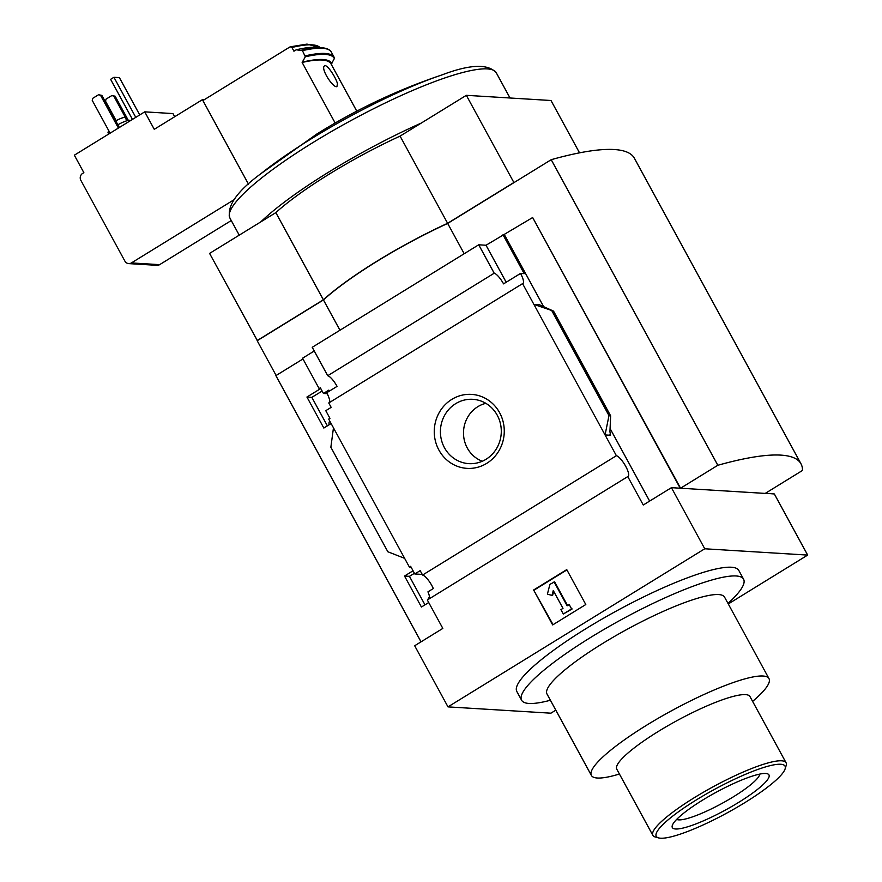 <?xml version="1.0" encoding="UTF-8"?>
<svg xmlns="http://www.w3.org/2000/svg" width="882" height="882" viewBox="0 0 882 882"><rect width="100%" height="100%" fill="white"/><g stroke="black" fill="none" stroke-linecap="round" stroke-linejoin="round"><path stroke-width="1.32" d="M424.981 604.843L409.435 576.332L414.43 573.289M428.718 602.538L421.42 607.025L404.518 576.034L409.435 576.332M555.803 710.164L550.908 713.185L447.99 706.879L704.751 548.78L671.423 487.669L643.265 505L627.775 476.589A12.139 3.33 58.4 0 0 628.116 476.467A12.139 3.33 58.4 0 0 625.426 465.817A12.139 3.33 58.4 0 0 616.386 455.707L422.577 575.042A12.139 3.33 -121.6 0 1 433.327 588.537L427.935 591.855A12.139 3.33 -121.6 0 1 429.523 597.434L428.277 598.194A12.139 3.33 -121.6 0 1 427.946 599.639M422.577 575.042L420.185 570.643L414.794 573.962L422.235 574.414M414.794 573.962L410.626 566.321L409.391 567.082L411.1 567.192M404.518 576.034L413.063 570.775M327.387 425.852L311.842 397.352L322.139 391.057M331.136 423.547L323.826 428.046L306.936 397.043L311.842 397.352M306.936 397.043L320.596 388.631L319.108 388.543L320.342 387.771L323.44 393.449L327.211 393.681M323.44 393.449L328.821 390.131L329.361 391.123M333.462 427.825L404.629 558.35L387.848 551.757L330.86 447.24L333.462 427.825L328.699 419.093L329.945 418.322L325.778 410.681L331.158 407.374L328.765 402.964L522.574 283.629A12.139 3.33 58.4 0 0 522.905 283.508A12.139 3.33 58.4 0 0 520.534 273.42L503.556 283.872A12.139 3.33 58.4 0 0 494.207 273.211L327.729 375.71A12.139 3.33 -121.6 0 1 337.067 386.371L326.715 392.755A12.139 3.33 -121.6 0 1 329.361 402.6M404.629 558.35L409.391 567.082M319.108 388.543L302.559 358.202L314.257 351.003M451.816 399.381A37.066 35.004 93.5 0 1 504.272 431.188A37.066 35.004 93.5 0 1 451.694 463.557A37.066 35.004 93.5 0 1 451.816 399.381M616.386 455.707L522.574 283.629M302.978 358.952L275.89 375.633L421.034 641.842M627.775 476.589L427.34 600.003L442.83 628.414L414.672 645.756L447.99 706.879M203.191 100.361L202.717 99.479L154.262 129.312L144.736 111.849L74.342 155.199L83.856 172.663L82.621 173.423A5.06 4.774 -86.5 0 0 80.857 180.347L124.891 261.105A5.06 4.774 -86.5 0 0 131.407 262.924L159.631 264.655A5.06 4.774 93.5 0 1 156.941 265.328L128.717 263.608M144.736 111.849L172.96 113.58L174.68 116.744M291.909 47.485L290.343 46.801L307.013 44.1L320.023 47.617A144.119 26.228 151.4 0 0 291.909 47.485L293.938 51.2L296.209 49.8L302.449 50.638L305.315 56.779L302.14 62.468L335.149 123.006M289.891 46.978L202.893 100.548L248.515 184.217M305.315 56.779A153.799 27.992 151.4 0 1 334.355 58.565L331.202 64.243M356.78 111.154L331.026 63.912A151.704 27.607 151.4 0 0 302.14 62.468M337.475 83.79C335.976 77.34 326.153 62.644 324.245 66.15C320.839 69.215 333.065 88.101 336.902 86.634L337.475 83.79M234.149 199.663L131.407 262.924M159.631 264.655L231.26 220.544M202.717 99.479L204.448 99.589M704.751 548.78L807.658 555.087L774.341 493.975L765.455 493.258M807.658 555.087L728.289 603.961M276.132 375.478L257.18 340.728L323.44 299.924A126.424 23.009 -28.6 0 1 447.681 223.433L464.197 253.729M671.423 487.669L680.22 488.209L532.651 217.534L680.551 488.22L765.212 493.413L802.477 470.459A341.455 62.137 -28.6 0 0 801.01 463.844L634.401 158.253A341.455 62.137 -28.6 0 0 551.217 159.686L447.681 223.433M494.207 273.211L478.717 244.788L312.239 347.299L327.729 375.71M532.651 217.534L486.015 245.24L478.717 244.788M502.994 234.788L524.184 273.64L520.534 273.42M553.543 311.125L533.897 304.4L539.376 304.742L553.543 311.125L610.642 415.852L608.988 415.598L605.063 434.936L610.542 435.267L609.936 431.717L610.642 415.852M504.493 234.877L543.753 306.892M610.135 428.63L649.637 501.086M552.011 311.081L608.988 415.598M552.661 624.93L533.621 590.003L566.751 569.607L585.791 604.534L552.661 624.93M339.967 330.221L323.44 299.924M680.551 488.22L717.827 465.277L551.217 159.686M717.827 465.277A341.455 62.137 -28.6 0 1 801.01 463.844M257.368 340.606L209.585 253.41L275.846 212.617A126.424 23.009 -28.6 0 1 400.075 136.115L466.335 95.322L513.875 182.508L447.615 223.3L400.075 136.115M257.114 340.595L323.374 299.792L275.846 212.617M323.374 299.792A126.424 23.009 -28.6 0 1 447.615 223.3M579.529 152.84L550.996 100.504L466.335 95.322M521.593 700.231L516.83 691.499A126.424 23.009 -28.6 0 1 586.332 628.436A126.424 23.009 -28.6 0 1 738.818 570.467L743.581 579.198A126.424 23.009 151.4 0 0 621.578 619.517A126.424 23.009 151.4 0 0 521.593 700.231A126.424 23.009 151.4 0 0 550.401 700.242M421.309 123.05A151.704 27.607 151.4 0 0 260.84 221.845M533.621 590.003L553.08 624.677M566.917 569.904L534.205 590.047M554.039 581.811L567.137 605.813L569.21 604.545L571.591 608.911L563.3 614.004L560.919 609.638L562.992 608.371L553.268 590.532L552.022 595.416L547.413 594.137L549.905 584.358L554.624 581.844L567.556 605.559M569.21 604.545L571.591 608.911M563.3 614.004L572.164 608.944M552.022 595.416L552.606 595.46L553.676 591.271M486.015 245.24L506.191 282.24M727.992 603.42A126.424 23.009 151.4 0 0 743.581 579.198M752.611 701.399A101.132 18.401 151.4 0 0 768.983 678.611L724.574 597.147A101.132 18.401 151.4 0 0 626.97 629.406A101.132 18.401 151.4 0 0 546.983 693.969L591.392 775.432A101.132 18.401 151.4 0 0 619.418 774.021M768.983 678.611A101.132 18.401 151.4 0 0 671.378 710.859A101.132 18.401 151.4 0 0 591.392 775.432M785.101 768.917L786.138 765.62A75.852 13.803 151.4 0 0 786.06 762.743L749.976 696.559A75.852 13.803 151.4 0 0 676.77 720.748A75.852 13.803 151.4 0 0 616.783 769.181L652.867 835.364A75.852 13.803 151.4 0 0 655.238 836.985L658.567 837.9A73.327 13.34 151.4 0 0 744.728 802.708A73.327 13.34 151.4 0 0 785.101 768.917A73.327 13.34 151.4 0 0 714.266 789.522A73.327 13.34 151.4 0 0 658.567 837.9M786.06 762.743A75.852 13.803 151.4 0 0 712.854 786.931A75.852 13.803 151.4 0 0 652.867 835.364M738.719 802.344A55.015 10.011 151.4 0 0 766.712 773.613A55.015 10.011 151.4 0 0 715.864 792.444A55.015 10.011 151.4 0 0 672.481 824.99A55.015 10.011 151.4 0 0 738.719 802.344M455.685 403.658A32.226 30.429 93.5 0 1 475.541 399.612A32.226 30.429 93.5 0 1 501.23 433.338A32.226 30.429 93.5 0 1 471.616 463.678A32.226 30.429 93.5 0 1 441.54 440.383A32.226 30.429 93.5 0 1 455.685 403.658M482.3 461.242A30.209 28.533 93.5 0 1 463.601 435.609A30.209 28.533 93.5 0 1 477.812 406.69A30.209 28.533 93.5 0 1 485.85 403.339M676.681 819.378A47.606 8.666 151.4 0 0 733.35 796.832A47.606 8.666 151.4 0 0 759.722 774.109M331.919 63.802A149.168 27.144 151.4 0 0 302.879 62.016M301.699 50.153A153.799 27.992 151.4 0 1 322.272 47.815L316.947 47.352A149.168 27.144 151.4 0 0 296.209 49.8M118.397 128.066L100.526 95.289L98.564 94.738L92.764 98.31L92.235 100.383L110.118 133.171M119.357 127.482L101.849 95.366L98.564 94.738M100.526 95.289L101.849 95.366M127.195 120.658L113.8 96.105L111.849 95.554L106.049 99.126L105.52 101.198L116.126 120.658M128.331 120.393L115.134 96.182L111.849 95.554M113.8 96.105L115.134 96.182M126.876 120.746L125.211 117.692A9.603 1.753 151.4 0 0 115.751 120.867M130.327 120.735L130.26 120.614A12.646 2.304 151.4 0 0 117.868 124.748M108.916 130.977A12.646 2.304 151.4 0 0 108.056 132.708L108.762 134.009M132.465 119.412L110.614 79.336L113.932 77.296L119.412 77.627L139.742 114.925M135.784 117.372L113.932 77.296M329.901 421.287L329.692 421.42A13.903 3.804 58.4 0 0 329.162 424.76M261.05 173.567L316.947 133.943C356.306 109.368 398.002 89.677 442.025 74.893A147.911 26.923 151.4 0 0 308.05 140.8A147.911 26.923 151.4 0 0 261.05 173.567C236.993 191.306 226.608 206.123 229.893 218.03L239.231 235.152M609.991 434.264L610.542 435.267M553.444 311.17L610.432 415.687M442.025 74.893C469.963 64.287 488.044 63.581 496.279 72.787A151.704 27.607 151.4 0 0 349.867 121.165A151.704 27.607 151.4 0 0 229.893 218.03M334.333 57.617A154.229 28.07 151.4 0 0 334.223 57.407A154.229 28.07 151.4 0 0 305.293 55.842M322.272 47.815C326.836 48.168 329.879 49.624 331.389 52.203A154.229 28.07 151.4 0 0 302.449 50.638M496.279 72.787L510.017 98.001M334.355 57.661L331.389 52.203"/></g></svg>
